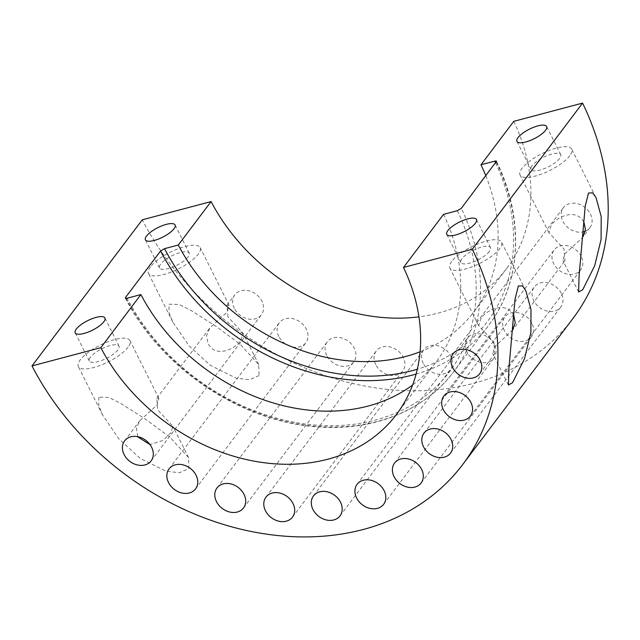 <?xml version="1.0" encoding="UTF-8"?>
<svg xmlns="http://www.w3.org/2000/svg" width="640" height="640" viewBox="0 0 640 640"><rect width="100%" height="100%" fill="white"/><g stroke="black" fill="none" stroke-linecap="round" stroke-linejoin="round"><path stroke-width="0.48" stroke-dasharray="3.2 2.4" d="M375.744 364.656A16.608 13.2 37 0 1 376.248 351A16.608 13.2 37 0 1 390.024 346.936A16.608 13.2 37 0 1 403.264 357.36A16.608 13.2 37 0 1 402.76 371.008A16.608 13.2 37 0 1 388.984 375.072A16.608 13.2 37 0 1 375.744 364.656M423.264 363.416A16.608 13.2 37 0 1 423.768 349.76A16.608 13.2 37 0 1 437.544 345.704A16.608 13.2 37 0 1 450.784 356.12A16.608 13.2 37 0 1 450.28 369.776A16.608 13.2 37 0 1 436.504 373.832A16.608 13.2 37 0 1 423.264 363.416M513.816 315.536C505.784 299.496 484.056 311.336 480.696 319.232L478.72 325.68L493.824 342.032L494.816 353.696L492.736 353.656L494.56 346.92L512.552 330.144M585.248 231.24A16.608 13.2 -143 0 0 589.904 227.704L582.008 238.168L564.752 253.912L562.928 260.648L565.016 260.688L564.016 249.024L548.92 232.672L550.888 226.224C554.256 218.36 575.896 206.456 584.016 222.528M589.904 227.704A16.608 13.2 -143 0 0 590.408 214.048A16.608 13.2 -143 0 0 577.168 203.632A16.608 13.2 -143 0 0 563.392 207.696A16.608 13.2 -143 0 0 562.888 221.344A16.608 13.2 -143 0 0 583.136 231.896M581.144 256.296A16.608 13.2 -143 0 0 567.904 245.88A16.608 13.2 -143 0 0 554.128 249.936A16.608 13.2 -143 0 0 553.624 263.592A16.608 13.2 -143 0 0 566.864 274.008A16.608 13.2 -143 0 0 580.64 269.952A16.608 13.2 -143 0 0 581.144 256.296M494.408 344.56A16.608 13.2 -143 0 0 481.16 334.144A16.608 13.2 -143 0 0 467.384 338.2A16.608 13.2 -143 0 0 466.88 351.856A16.608 13.2 -143 0 0 480.12 362.272A16.608 13.2 -143 0 0 493.896 358.208A16.608 13.2 -143 0 0 494.408 344.56M531.88 323.264A16.608 13.2 -143 0 0 518.64 312.848A16.608 13.2 -143 0 0 504.864 316.912A16.608 13.2 -143 0 0 504.36 330.56A16.608 13.2 -143 0 0 517.6 340.984A16.608 13.2 -143 0 0 531.376 336.92A16.608 13.2 -143 0 0 531.88 323.264M278.808 336.432A16.608 13.2 37 0 1 279.312 322.784A16.608 13.2 37 0 1 293.088 318.72A16.608 13.2 37 0 1 306.336 329.136A16.608 13.2 37 0 1 305.832 342.792A16.608 13.2 37 0 1 292.056 346.848A16.608 13.2 37 0 1 278.808 336.432M234.368 308.424A16.608 13.2 37 0 1 234.872 294.768A16.608 13.2 37 0 1 248.648 290.704A16.608 13.2 37 0 1 261.888 301.128A16.608 13.2 37 0 1 261.384 314.776A16.608 13.2 37 0 1 247.608 318.84A16.608 13.2 37 0 1 234.368 308.424M227.968 316.896L226.976 305.232L229.056 305.272L227.24 312.008L209.976 327.752L206.616 335.416L207.976 343.392C216 359.416 237.704 347.624 241.096 339.696L243.072 333.248L227.968 316.896M137.784 436.4L136.424 428.44L139.784 420.76L157.04 405.024L158.864 398.28L156.776 398.24L157.776 409.912L172.872 426.256L170.904 432.704L162.952 440.456L150 444.6M561.296 293.336A16.608 13.2 -143 0 0 548.056 282.912A16.608 13.2 -143 0 0 534.28 286.976A16.608 13.2 -143 0 0 533.776 300.632A16.608 13.2 -143 0 0 547.016 311.048A16.608 13.2 -143 0 0 560.792 306.984A16.608 13.2 -143 0 0 561.296 293.336M326.76 355.504A16.608 13.2 37 0 1 327.264 341.848A16.608 13.2 37 0 1 341.04 337.784A16.608 13.2 37 0 1 354.28 348.208A16.608 13.2 37 0 1 353.776 361.856A16.608 13.2 37 0 1 340 365.92A16.608 13.2 37 0 1 326.76 355.504M489.448 251.432A16.608 5.336 153.4 0 1 473.768 261.76A16.608 5.336 153.4 0 1 460.84 262.512A16.608 5.336 153.4 0 1 461.928 258.72A16.608 5.336 153.4 0 1 477.608 248.392A16.608 5.336 153.4 0 1 490.536 247.64A16.608 5.336 153.4 0 1 489.448 251.432M532.12 165.712A16.608 5.336 -26.6 0 0 531.032 169.504A16.608 5.336 -26.6 0 0 543.96 168.752A16.608 5.336 -26.6 0 0 559.64 158.416A16.608 5.336 -26.6 0 0 560.728 154.632A16.608 5.336 -26.6 0 0 547.8 155.384A16.608 5.336 -26.6 0 0 532.12 165.712M128.088 347.208A28.896 9.28 153.4 0 1 100.808 365.176A28.896 9.28 153.4 0 1 78.312 366.496A28.896 9.28 153.4 0 1 80.208 359.904A28.896 9.28 153.4 0 1 107.488 341.928A28.896 9.28 153.4 0 1 129.984 340.616A28.896 9.28 153.4 0 1 128.088 347.208M98.888 397.208L98.8 405.544L102.632 415.064L118.776 438.744L140.224 458.416L166.216 471.256L179.44 472.72L188.864 468.568L188.568 457.592L169.816 437.12L145.456 419.104L120.888 403.512L108.944 397.472L98.888 397.208M90.384 357.2A16.608 5.336 -26.6 0 0 89.296 360.992A16.608 5.336 -26.6 0 0 102.224 360.232A16.608 5.336 -26.6 0 0 117.912 349.904A16.608 5.336 -26.6 0 0 119 346.12A16.608 5.336 -26.6 0 0 106.072 346.872A16.608 5.336 -26.6 0 0 90.384 357.2M150.4 266.888A28.896 9.28 -26.6 0 0 148.504 273.488A28.896 9.28 -26.6 0 0 171 272.168A28.896 9.28 -26.6 0 0 198.288 254.2A28.896 9.28 -26.6 0 0 200.184 247.608A28.896 9.28 -26.6 0 0 177.688 248.92A28.896 9.28 -26.6 0 0 150.4 266.888M259.056 375.552L249.664 379.712L236.408 378.24L210.504 365.464L189.024 345.8L172.824 322.056L168.992 312.528L169.08 304.2L179.184 304.48L191.136 310.528L215.712 326.136L239.992 344.096L258.76 364.584L259.056 375.552M188.104 256.896A16.608 5.336 153.4 0 1 172.424 267.224A16.608 5.336 153.4 0 1 159.496 267.984A16.608 5.336 153.4 0 1 160.584 264.192A16.608 5.336 153.4 0 1 176.264 253.864A16.608 5.336 153.4 0 1 189.192 253.112A16.608 5.336 153.4 0 1 188.104 256.896M569.824 155.72A28.896 9.28 153.4 0 1 542.536 173.696A28.896 9.28 153.4 0 1 520.04 175.008A28.896 9.28 153.4 0 1 521.936 168.416A28.896 9.28 153.4 0 1 549.224 150.44A28.896 9.28 153.4 0 1 571.72 149.128A28.896 9.28 153.4 0 1 569.824 155.72M451.744 261.424A28.896 9.28 -26.6 0 0 449.848 268.016A28.896 9.28 -26.6 0 0 472.344 266.704A28.896 9.28 -26.6 0 0 499.632 248.728A28.896 9.28 -26.6 0 0 501.528 242.136A28.896 9.28 -26.6 0 0 479.032 243.448A28.896 9.28 -26.6 0 0 451.744 261.424M572.976 318.44A265.728 211.192 37 0 1 354.256 383.824A265.728 211.192 37 0 1 142.272 219.808M443.568 214.352A182.688 145.192 37 0 1 436.496 361.424A182.688 145.192 37 0 1 412.584 385.048M513.76 121.344A182.688 145.192 37 0 1 506.696 268.416A182.688 145.192 37 0 1 418.936 316.848M485.84 175.848A182.688 145.192 37 0 1 473.904 311.856A182.688 145.192 37 0 1 420.08 351.808M457.328 210.704A199.296 158.392 37 0 1 375.192 420.136A199.296 158.392 37 0 1 127.128 298.224M416.112 374.072A202.616 161.032 -143 0 0 488.592 325.472A202.616 161.032 -143 0 0 496.272 162.024M126.128 298.376A202.616 161.032 -143 0 0 287.824 421.896A202.616 161.032 -143 0 0 453.624 371.816A202.616 161.032 -143 0 0 461.296 208.368M495.584 162.936A199.296 158.392 37 0 1 417.32 369.24M265.976 497.112L376.248 351M313.496 495.872L423.768 349.76M453.12 353.808L563.392 207.696M443.856 396.048L554.128 249.936M357.112 484.312L467.384 338.2M394.592 463.024L504.864 316.912M169.048 468.888L279.312 322.784M124.6 440.88L139.784 420.76M156.776 398.24L209.976 327.752M226.976 305.232L234.872 294.768M424.008 433.088L534.28 286.976M216.992 487.96L327.264 341.848M460.84 262.512L446.752 234.384M531.032 169.504L516.944 141.376M102.632 415.064L78.312 366.496M89.296 360.992L75.216 332.864M172.824 322.056L148.504 273.488M159.496 267.984L145.408 239.856M578.624 291.984L562.928 260.648M548.92 232.672L520.04 175.008M508.424 384.992L492.736 353.656M478.72 325.68L449.848 268.016M525.736 290.488L501.528 242.136M595.928 197.464L571.72 149.128M396.424 414.52L436.496 361.424M125.376 298.104C161.432 369.456 244.048 423.848 321.44 427.128C375.632 430.424 425.448 409.68 453.624 371.816L488.592 325.472C521.6 282.616 524.544 218.552 496.488 161.272M506.696 268.416L473.904 311.856M189.192 253.112L175.104 224.984M258.76 364.584L243.072 333.248M229.056 305.272L200.184 247.608M119 346.12L104.912 317.992M188.568 457.592L172.872 426.256M158.864 398.28L129.984 340.616M560.728 154.632L546.648 126.504M490.536 247.64L476.448 219.512M243.504 507.968L353.776 361.856M450.52 453.096L560.792 306.984M151.112 460.888L261.384 314.776M195.56 488.904L305.832 342.792M421.104 483.032L531.376 336.92M383.632 504.32L493.896 358.208M470.368 416.056L580.64 269.952M479.632 373.816L494.816 353.696M511.816 331.176L565.016 260.688M340.008 515.88L450.28 369.776M292.488 517.12L402.76 371.008"/><path stroke-width="0.96" d="M265.472 510.76A16.608 13.2 37 0 1 265.976 497.112A16.608 13.2 37 0 1 279.752 493.048A16.608 13.2 37 0 1 292.992 503.472A16.608 13.2 37 0 1 292.488 517.12A16.608 13.2 37 0 1 278.712 521.184A16.608 13.2 37 0 1 265.472 510.76M312.992 509.528A16.608 13.2 37 0 1 313.496 495.872A16.608 13.2 37 0 1 327.272 491.816A16.608 13.2 37 0 1 340.512 502.232A16.608 13.2 37 0 1 340.008 515.88A16.608 13.2 37 0 1 326.232 519.944A16.608 13.2 37 0 1 312.992 509.528M480.136 360.16A16.608 13.2 -143 0 0 466.896 349.744A16.608 13.2 -143 0 0 453.12 353.808A16.608 13.2 -143 0 0 452.616 367.456A16.608 13.2 -143 0 0 465.856 377.88A16.608 13.2 -143 0 0 479.632 373.816A16.608 13.2 -143 0 0 480.136 360.16M470.88 402.408A16.608 13.2 -143 0 0 457.632 391.992A16.608 13.2 -143 0 0 443.856 396.048A16.608 13.2 -143 0 0 443.352 409.704A16.608 13.2 -143 0 0 456.592 420.12A16.608 13.2 -143 0 0 470.368 416.056A16.608 13.2 -143 0 0 470.88 402.408M384.136 490.672A16.608 13.2 -143 0 0 370.888 480.248A16.608 13.2 -143 0 0 357.112 484.312A16.608 13.2 -143 0 0 356.608 497.968A16.608 13.2 -143 0 0 369.856 508.384A16.608 13.2 -143 0 0 383.632 504.32A16.608 13.2 -143 0 0 384.136 490.672M421.608 469.376A16.608 13.2 -143 0 0 408.368 458.96A16.608 13.2 -143 0 0 394.592 463.024A16.608 13.2 -143 0 0 394.088 476.672A16.608 13.2 -143 0 0 407.328 487.096A16.608 13.2 -143 0 0 421.104 483.032A16.608 13.2 -143 0 0 421.608 469.376M168.536 482.544A16.608 13.2 37 0 1 169.048 468.888A16.608 13.2 37 0 1 182.824 464.832A16.608 13.2 37 0 1 196.064 475.248A16.608 13.2 37 0 1 195.56 488.904A16.608 13.2 37 0 1 181.784 492.96A16.608 13.2 37 0 1 168.536 482.544M124.096 454.536A16.608 13.2 37 0 1 124.6 440.88A16.608 13.2 37 0 1 138.376 436.816A16.608 13.2 37 0 1 151.616 447.24A16.608 13.2 37 0 1 151.112 460.888A16.608 13.2 37 0 1 137.336 464.952A16.608 13.2 37 0 1 124.096 454.536M451.024 439.448A16.608 13.2 -143 0 0 437.784 429.024A16.608 13.2 -143 0 0 424.008 433.088A16.608 13.2 -143 0 0 423.504 446.744A16.608 13.2 -143 0 0 436.744 457.16A16.608 13.2 -143 0 0 450.52 453.096A16.608 13.2 -143 0 0 451.024 439.448M244.008 494.32A16.608 13.2 -143 0 0 230.768 483.896A16.608 13.2 -143 0 0 216.992 487.96A16.608 13.2 -143 0 0 216.488 501.616A16.608 13.2 -143 0 0 229.728 512.032A16.608 13.2 -143 0 0 243.504 507.968A16.608 13.2 -143 0 0 244.008 494.32M447.84 230.592A16.608 5.336 -26.6 0 0 446.752 234.384A16.608 5.336 -26.6 0 0 459.68 233.632A16.608 5.336 -26.6 0 0 475.36 223.304A16.608 5.336 -26.6 0 0 476.448 219.512A16.608 5.336 -26.6 0 0 463.52 220.264A16.608 5.336 -26.6 0 0 447.84 230.592M545.56 130.288A16.608 5.336 153.4 0 1 529.872 140.624A16.608 5.336 153.4 0 1 516.944 141.376A16.608 5.336 153.4 0 1 518.032 137.584A16.608 5.336 153.4 0 1 533.72 127.256A16.608 5.336 153.4 0 1 546.648 126.504A16.608 5.336 153.4 0 1 545.56 130.288M150 444.6L138.168 437.128M103.824 321.776A16.608 5.336 153.4 0 1 88.144 332.104A16.608 5.336 153.4 0 1 75.216 332.864A16.608 5.336 153.4 0 1 76.304 329.072A16.608 5.336 153.4 0 1 91.984 318.744A16.608 5.336 153.4 0 1 104.912 317.992A16.608 5.336 153.4 0 1 103.824 321.776M146.496 236.064A16.608 5.336 -26.6 0 0 145.408 239.856A16.608 5.336 -26.6 0 0 158.336 239.096A16.608 5.336 -26.6 0 0 174.016 228.768A16.608 5.336 -26.6 0 0 175.104 224.984A16.608 5.336 -26.6 0 0 162.176 225.736A16.608 5.336 -26.6 0 0 146.496 236.064M582.712 289.768L578.624 291.984L579.072 275.928L585.208 206.248L588.504 193.024L592.696 192.88L596.048 197.696L601.2 216.592L601.08 239.488L594.672 265.768L582.712 289.768M518.312 286.032L515.008 299.32L508.88 368.928L508.424 384.992L512.512 382.776L524.48 358.752L530.88 332.576L531.008 309.632L525.848 290.712L522.496 285.88L518.312 286.032M512.552 330.144L515.24 322.92L513.816 315.536M584.016 222.528L585.456 229.664L583.008 236.72M418.936 316.848A182.688 145.192 37 0 1 211.088 201.568L142.272 219.808L32 365.92A265.728 211.192 -143 0 0 243.984 529.936A265.728 211.192 -143 0 0 462.704 464.544A265.728 211.192 -143 0 0 472.304 249.216L582.568 103.104A265.728 211.192 37 0 1 572.976 318.44L462.704 464.544M412.584 385.048A182.688 145.192 37 0 1 140.888 294.576L127.128 298.224C125.528 298.568 125.016 298.28 125.592 297.344L160.568 251A202.616 161.032 -143 0 0 416.112 374.072M496.488 161.272L461.296 208.368L457.328 210.704L443.568 214.352L403.488 267.456A182.688 145.192 37 0 1 396.424 414.52A182.688 145.192 37 0 1 246.584 459.6A182.688 145.192 37 0 1 100.816 347.68L140.888 294.576M126.128 298.376A202.616 161.032 -143 0 1 125.592 297.344L125.376 298.104M582.568 103.104L513.76 121.344L480.968 164.792A182.688 145.192 37 0 1 485.84 175.848M583.136 231.896A16.608 13.2 -143 0 0 585.248 231.24M420.08 351.808A182.688 145.192 37 0 1 178.296 245.016L211.088 201.568M417.32 369.24A199.296 158.392 37 0 1 164.528 248.664L178.296 245.016M480.968 164.792L494.736 161.144A199.296 158.392 37 0 1 495.584 162.936M164.528 248.664L160.568 251M496.272 162.024C496.84 161.088 496.328 160.792 494.736 161.144M32 365.92L100.816 347.68M403.488 267.456L472.304 249.216"/></g></svg>
